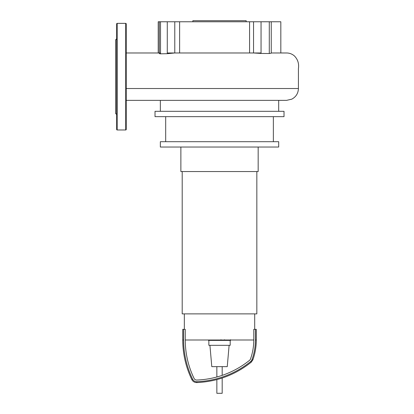 <?xml version="1.0" encoding="UTF-8"?>
<svg xmlns="http://www.w3.org/2000/svg" width="414" height="414" viewBox="0 0 414 414"><rect width="100%" height="100%" fill="white"/><g stroke="black" fill="none" stroke-linecap="round" stroke-linejoin="round"><path stroke-width="0.62" d="M230.407 340.396L224.952 340.396M230.148 340.396L230.148 339.997M224.145 339.997L224.145 340.396L220.998 340.396L220.998 339.718M222.458 340.396L222.458 339.997M218.613 339.997L218.613 340.396L220.657 340.396L220.657 339.997M218.613 340.396L208.485 340.396L208.485 339.997M210.224 340.396L210.224 339.997M210.498 340.396L210.498 339.997M212.682 340.396L212.682 339.997M213.997 340.396L213.997 339.997M214.571 340.396L214.571 339.997M216.258 340.396L216.258 339.997M180.877 147.032L180.877 171.551L258.165 171.551L258.165 147.032M182.207 171.551L182.207 313.874L256.835 313.874L256.835 171.551M184.339 313.874L184.339 329.332M254.703 313.874L254.703 329.332M230.184 340.396L230.184 345.328L208.858 345.328L208.858 340.396M229.118 345.328L227.25 366.649L211.792 366.649L209.924 345.328M256.302 339.997C256.292 346.834 255.133 353.468 252.83 359.906L251.158 362.255C235.24 374.877 217.133 381.651 196.836 382.577C194.58 382.562 192.914 381.563 191.842 379.576L192.634 379.193A89.74 89.74 0 0 1 183.619 339.997L183.619 329.332L185.26 329.332L185.26 339.997L253.782 339.997L253.782 329.332L256.302 329.332L256.302 339.997L255.422 339.997L255.422 329.332M192.634 379.193A4.45 4.45 0 0 0 196.805 381.698A91.137 91.137 0 0 0 250.61 361.567A4.45 4.45 0 0 0 252.002 359.611A57.976 57.976 0 0 0 255.422 339.997M185.26 339.997A88.099 88.099 0 0 0 194.109 378.474A2.81 2.81 0 0 0 196.743 380.057A89.502 89.502 0 0 0 249.58 360.294A2.81 2.81 0 0 0 250.46 359.057A56.335 56.335 0 0 0 253.782 339.997M183.619 329.332L182.74 329.332L182.74 339.997L183.619 339.997M222.183 378.023L222.183 393.3L216.853 393.3L216.853 379.602M192.867 21.766L192.867 20.7L246.175 20.7L246.175 21.766M284.02 111.319L284.02 116.65L155.022 116.65L155.022 111.319L284.02 111.319M273.359 116.65L273.359 141.702M165.683 116.65L165.683 141.702M278.689 141.702L278.689 147.032L160.353 147.032L160.353 141.702L278.689 141.702M278.689 100.364L278.689 111.319M282.332 100.364L278.689 100.39M167.277 53.696L174.78 52.976L174.78 21.766L167.277 21.766L167.277 53.696L160.058 53.83L159.302 53.546L159.302 21.766L158.22 21.766L158.22 52.976L160.513 52.976M160.513 53.815L160.513 21.766L167.277 21.766M174.78 21.766L253.549 21.766L253.549 52.976L261.053 53.437L261.053 21.766L253.549 21.766M261.053 21.766L269.291 21.766L269.291 53.525L261.053 53.437M126.239 88.518L298.422 88.518L298.422 68.579C299.141 63.601 297.78 59.362 294.344 55.88C292.103 53.975 289.515 53.008 286.576 52.976L271.242 52.976L280.821 52.976L280.821 21.766L269.291 21.766M160.513 21.766L159.302 21.766M179.619 21.766L179.619 52.976M271.242 21.766L271.242 53.178L269.291 53.525M249.575 52.976L249.575 21.766M126.239 23.898A0.533 0.533 0 0 0 125.706 23.365L125.706 129.975A0.533 0.533 0 0 0 126.239 129.442L126.239 23.898M117.178 129.975L117.178 23.365A0.533 0.533 0 0 0 116.644 23.898L116.644 129.442A0.533 0.533 0 0 0 117.178 129.975L125.706 129.975M116.644 42.068L116.644 76.668M116.644 38.823L115.578 39.889L115.578 113.452L116.644 114.518M126.239 116.07L126.239 111.268M116.644 97.787L116.644 111.268M224.698 340.396L224.698 339.997M225.966 340.396L225.966 339.997M228.212 340.396L228.212 339.997M221.045 340.396L221.045 339.997M219.637 340.396L219.637 339.997M218.488 340.396L218.488 339.997M252.83 359.906L252.002 359.611M251.158 362.255L250.61 361.567M196.836 382.577L196.805 381.698M230.557 339.718L230.557 340.396M224.543 339.718L224.543 340.396M191.842 379.576C185.814 367.073 182.781 353.877 182.74 339.997M216.853 366.649L216.853 376.994M222.183 366.649L222.183 375.363M160.353 111.319L160.353 100.364M298.422 88.518C298.235 93.331 296.015 96.881 291.772 99.163L286.576 100.364L126.239 100.364M261.053 52.976L167.277 52.976M159.302 52.976L126.239 52.976M280.821 52.956L286.281 52.976M117.178 23.365L125.706 23.365"/></g></svg>
